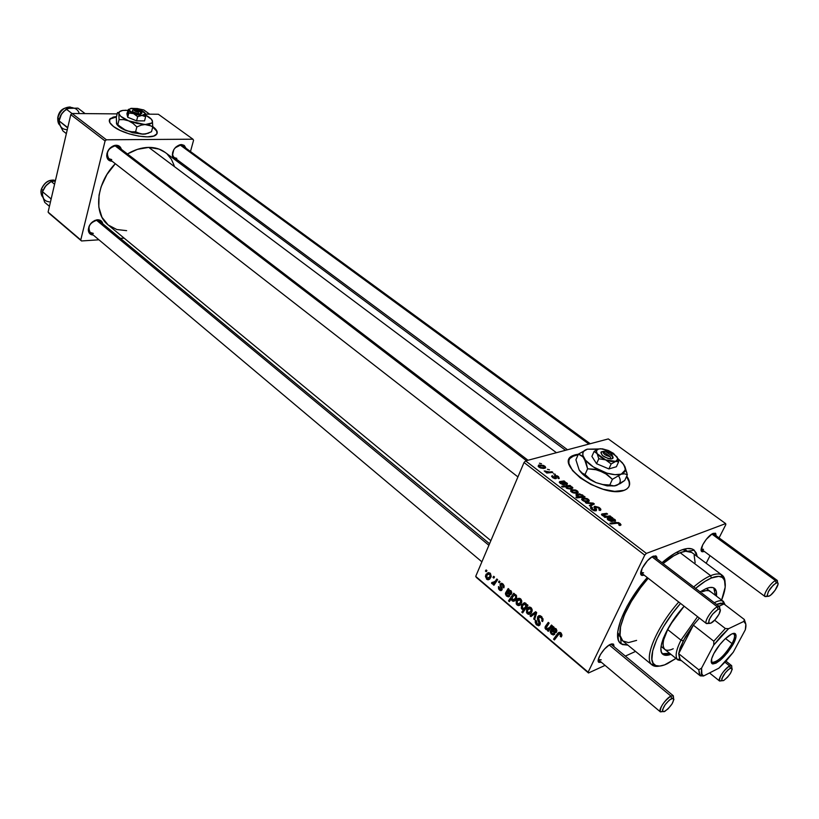 <?xml version="1.0" encoding="UTF-8"?>
<svg xmlns="http://www.w3.org/2000/svg" width="819" height="819" viewBox="0 0 819 819"><rect width="100%" height="100%" fill="white"/><g stroke="black" fill="none" stroke-linecap="round" stroke-linejoin="round"><path stroke-width="1.23" d="M116.411 116.963L110.227 118.97L109.306 120.301L110.913 118.468L116.411 116.963M152.764 126.556L156.603 130.446L156.961 133.773L153.706 136.046L147.297 136.875L138.667 136.108L129.177 133.866L120.321 130.487L113.503 126.505C109.306 123.219 108.251 120.557 110.34 118.52L116.523 116.513L113.206 117.107L109.695 119.267L109.787 122.563L113.503 126.505C123.71 134.705 151.157 139.977 156.101 134.818L156.101 134.818C158.343 132.688 157.228 129.934 152.764 126.556L152.764 126.556M628.941 486.629L628.941 486.629C630.016 483.814 629.207 480.466 626.515 476.586L629.084 481.746L629.381 484.838M571.959 456.603L578.153 454.719L575.163 455.272L575.399 454.75L578.378 454.197L575.399 454.75L569.748 458.568M626.76 476.064C631.275 482.872 630.466 487.622 624.324 490.305L614.629 491.369L603.183 489.26L591.093 484.52L580.313 477.938L572.542 470.577L568.949 463.585L568.888 460.575L569.983 458.046L572.184 456.081L575.399 454.75L573.74 455.303C551.566 462.428 601.719 498.576 623.617 490.55L626.73 489.066L628.757 486.957L629.627 484.305L629.33 481.214L626.76 476.064M99.703 221.253L96.601 220.311L97.543 219.779C100.42 219.758 102.18 221.11 102.815 223.822L101.136 220.854L97.543 219.779L94.697 220.506L90.807 223.515L89.056 226.341L88.37 230.743L90.131 233.999L93.284 235.053C90.213 234.848 88.554 233.139 88.309 229.934C88.882 224.703 91.718 221.335 96.826 219.85L97.543 219.779L96.601 220.311L99.672 221.232M118.008 146.755L115.151 145.854L116.144 145.239C118.868 145.332 120.598 146.683 121.345 149.314L119.769 146.56L116.144 145.239L113.247 145.884L109.285 148.884L106.961 153.378L106.746 156.449L108.507 159.992L112.152 161.261C108.855 161.118 107.043 159.306 106.695 155.825C107.084 150.624 109.726 147.164 114.64 145.424L116.144 145.239L115.151 145.854L117.977 146.734M184.234 148.014L180.354 145.168L181.838 144.605L184.326 145.547L185.985 148.249L183.722 145.147L180.026 144.748L176.065 146.898L173.945 149.437L172.645 152.395L172.614 156.664L174.826 159.449L177.191 159.981C174.427 159.889 172.819 158.374 172.369 155.446C172.543 150.123 175.123 146.55 180.108 144.728L181.357 144.584L180.354 145.168L182.77 145.905L590.223 443.724M610.564 644.287L613.605 644.215L614.076 646.775L613.533 644.154L611.783 643.877L609.172 645.034L604.535 649.027L600.45 654.453L598.32 659.459L598.863 662.336L601.433 662.325L598.894 662.366C595.403 660.595 604.361 646.693 610.564 644.287M653.859 556.49L719.543 606.715L719.911 609.234L719.307 606.582L717.362 606.859C712.346 608.824 704.023 621.273 706.285 623.402L708.732 623.433L706.48 623.597C703.582 622.082 712.12 608.916 717.362 606.859L652.037 556.848L717.362 606.859L719.543 606.715M644.236 575.194L641.553 575.266C637.612 573.433 647.133 558.159 653.531 556.101L656.295 556.183L656.92 558.824L656.848 557.125L655.722 555.866L652.139 556.787L647.43 560.728L642.157 568.284L640.847 574.273L642.024 575.481L644.236 575.194M713.329 533.701L777.313 580.476L777.61 582.79L777.108 580.364L775.501 580.599L776.166 582.944L777.497 582.739C780.231 583.333 773.208 594.461 769.061 596.14L767.741 596.375L767.157 595.577L768.447 591.461L773.259 585.104L776.903 582.698L777.855 583.015L778.009 584.316L775.061 590.325L770.914 594.901L769.061 596.14L767.372 596.13C767.526 591.697 770.454 587.305 776.166 582.944L775.501 580.599L777.313 580.476M704.135 551.566L701.903 551.637C698.238 550.061 707.524 535.176 713.339 533.333L715.652 533.384L716.195 535.8L715.274 533.159L712.09 533.957L706.295 539.322L702.712 544.809L701.228 550.573L702.19 551.781L704.135 551.566M684.449 549.058L687.295 551.187L682.544 549.631L687.069 551.023M681.469 550.03C687.223 547.87 691.492 547.942 694.266 550.235L697.225 556.562L696.273 552.958L693.734 549.825L691.922 548.925L687.295 548.525L681.469 550.03L674.641 553.409L661.998 562.704C669.215 556.5 675.706 552.272 681.469 550.03M565.499 450.296L165.008 152.303C160.473 148.997 155.057 147.359 148.761 147.389C141.738 147.512 134.633 149.703 127.436 153.972L137.387 149.365L148.761 147.389L556.418 452.702L148.761 147.389L159.029 149.089L165.192 152.447M126.617 230.651L116.81 229.525L108.169 224.979L101.965 217.281L98.812 207.043L99.048 195.137L101.116 186.793L106.91 174.529L115.305 163.708C96.212 182.811 93.1 213.708 108.241 225.03L490.857 540.673M706.173 563.257L710.042 555.661L706.173 563.257M719.062 537.899L725.829 524.59L719.062 537.899M646.386 553.398L725.654 523.597L608.302 438.923L525.614 460.892L646.386 553.398L725.654 523.597L725.829 524.59L725.654 523.597L608.302 438.923L525.614 460.892L646.386 553.398L644.737 555.149L524.037 462.51L475.706 576.392L588.134 672.164L644.737 555.149L646.386 553.398M558.435 476.535L559.275 478.429L557.77 478.009L558.067 476.955L556.029 475.993L556.439 478.306L555.282 478.705L553.081 477.907L551.637 476.3L552.231 475.675L553.204 476.32L553.153 477.303L554.832 478.02L555.333 477.743L554.586 475.522L557.596 475.982L554.78 475.419L554.995 477.999L553.378 477.487L553.204 476.32L552.098 475.726L552.702 477.641L555.988 478.634L555.773 476.054L557.759 476.689L557.77 478.009L558.742 478.654L558.435 476.535M564.056 480.917L564.967 481.603L564.434 481.859L567.454 483.517L567.045 484.623L564.547 484.203L561.394 482.186L560.431 482.432L560.851 483.19L564.26 484.848L562.51 484.602L559.316 482.35L559.705 481.592L564.056 480.917L559.592 481.633L560.339 483.466L564.26 484.848L561.046 483.343L560.606 482.299L561.394 482.186L567.045 484.623L566.912 482.995L564.434 481.859L564.967 481.603L564.056 480.917L563.544 482.074L564.056 480.917M571.416 489.701L575.747 490.038L577.723 491.257L578.234 492.588L576.218 493.345L573.003 492.823L570.659 491.175L571.058 489.823L571.406 491.922L577.446 493.13L577.303 490.898L577.047 491.451L577.303 490.898L571.416 489.701L570.72 491.257L571.416 489.701M620.075 523.443L621.048 524.897L619.727 525.511L618.703 524.825L619.573 523.996L618.017 523.126L610.81 523.976L609.858 523.249L618.335 522.542L620.075 523.443L615.97 522.409L609.858 523.249L610.81 523.976L616.717 523.167L619.225 523.669L619.379 524.682L618.703 524.825L619.727 525.511L620.433 525.358L620.075 523.443M583.179 496.437L585.094 496.918L576.74 497.921L575.818 497.225L578.767 496.887L576.658 495.935L575.962 494.666L579.514 493.826L583.343 495.802L583.179 496.437L582.657 494.973L576.955 493.99L576.658 495.935L578.767 496.887L575.818 497.225L576.74 497.921L585.094 496.918L583.179 496.437L582.841 497.184L583.179 496.437M585.35 502.477L593.232 503.112L594.348 503.961L590.243 506.214L589.322 505.518L592.895 503.685L586.332 503.224L585.35 502.477L586.332 503.224L592.895 503.685L589.322 505.518L590.243 506.214L594.348 503.961L593.232 503.112L592.342 505.067L593.232 503.112L585.35 502.477M594.655 506.265L598.873 507.34L600.634 508.875L600.624 510.186L598.853 509.889L599.631 509.387L599.375 508.691L596.263 506.9L595.28 507.319L596.59 509.735L596.252 510.718L594.297 510.79L591.748 509.5L590.438 507.903L591.318 506.838L592.301 507.514L591.707 508.23L592.577 509.264L595.341 509.94L593.908 507.125L594.655 506.265L595.116 510.104L592.577 509.264L592.301 507.514L591.318 506.838L591.748 509.5L596.048 510.8L596.508 509.52L595.638 506.951L598.566 507.944L599.631 509.387L598.853 509.889L599.989 510.524C601.341 510.032 601.156 509.111 599.426 507.729L599.119 508.415L599.426 507.729L594.655 506.265L594.072 507.545L594.655 506.265M539.424 463.196L541.482 463.738L539.424 463.196M582.442 498.106L587.018 498.536L588.769 499.662L589.311 501.013L587.295 501.791L584.07 501.279L581.705 499.61L582.084 498.239L582.463 500.368L588.523 501.566L588.339 499.303L588.093 499.856L588.339 499.303L582.442 498.106L581.736 499.662L582.442 498.106M611.875 517.301L612.837 518.038L612.315 518.314L615.202 519.758L615.55 520.986L613.155 521.068L608.906 518.744L608.312 519.123L608.804 519.799L612.336 521.529L611.097 521.427L607.637 519.522L607.422 518.161L611.875 517.301L607.555 518.11L608.312 520.116L612.336 521.529L609.008 519.963L608.568 518.816L609.285 518.714L615.12 521.232L614.874 519.481L612.315 518.314L612.837 518.038L611.875 517.301L611.291 518.55L611.875 517.301M607.227 516.277L610.032 515.898L610.974 516.615L604.924 517.424L603.982 516.707L604.995 516.574L602.456 515.622L601.504 514.312L606.684 513.349L607.616 514.056L602.692 514.956L604.75 516.205L607.227 516.277L603.06 515.427L602.948 514.68L607.616 514.056L606.684 513.349L601.924 513.984L602.139 515.407L604.995 516.574L603.982 516.707L604.924 517.424L610.974 516.615L610.032 515.898L609.623 516.799L610.032 515.898L607.227 516.277L606.818 517.178L607.227 516.277M569.952 485.401L570.853 486.077L569.993 486.169L572.942 487.909L570.771 489.158L567.014 488.452L565.714 486.691L562.489 487.018L561.588 486.332L569.952 485.401L561.588 486.332L562.489 487.018L565.714 486.691L566.287 488.011L571.918 488.953L572.297 487.09L569.993 486.169L570.853 486.077L569.952 485.401L569.492 486.414L569.952 485.401M538.994 464.967L543.529 465.438L545.219 466.523L545.679 467.792L543.632 468.488L540.448 467.966L538.185 466.369L538.636 465.09L538.892 467.086L544.86 468.294L544.809 466.175L538.994 464.967L538.308 466.554L538.994 464.967M547.44 469.297L549.498 469.84L547.44 469.297M549.529 471.959L551.986 471.734L552.876 472.399L546.795 473.034L545.915 472.358L547.174 472.235L544.215 470.966L549.529 471.959L544.215 470.966L547.174 472.235L545.915 472.358L546.795 473.034L552.876 472.399L551.986 471.734L551.637 472.532L551.986 471.734L549.529 471.959L549.17 472.788L549.529 471.959M553.327 473.781L555.395 474.324L553.327 473.781M502.866 583.906L504.074 585.698L503.9 587.745L502.968 587.274L502.784 584.981L501.238 584.387L500.911 585.524L502.139 589.424L501.423 590.509L500.204 590.56L498.566 588.963L498.474 586.588L499.344 587.172L499.672 589.148L500.911 589.506L501.269 588.472L500.051 584.285L501.32 583.23L502.866 583.906L500.112 584.111L501.074 589.322L499.887 589.352L498.474 586.588L499.498 590.12L501.893 590.028L500.962 584.735L502.477 584.674L502.968 587.274L503.849 587.858L502.866 583.906M508.189 588.554L509.06 589.281L508.794 590.151L511.148 590.929L511.762 592.567L511.291 594.154L510.165 594.748L506.766 593.089L506.889 595.27L508.108 595.843L508.968 595.321L509.746 596.14L508.323 596.897L506.326 595.884L505.384 593.795L508.189 588.554L505.558 592.956L506.654 596.181L509.746 596.14L508.968 595.321L507.074 595.444L506.889 592.936L508.394 593.908L511.517 593.744L510.851 590.632L508.794 590.151L509.06 589.281L508.189 588.554M516.236 600.634L518.98 598.269L520.833 599.078L521.785 600.941L520.741 604.412L518.386 605.62L516.246 604.033L516.236 600.634L517.004 604.965C518.847 606.019 520.26 605.579 521.232 603.664L520.618 598.884C518.837 597.89 517.465 598.29 516.513 600.081L516.236 600.634L518.11 599.928L516.236 600.634M560.841 632.79L561.957 634.93L561.199 636.977L560.257 636.343L560.636 634.182L559.418 633.507L554.422 639.915L553.542 639.168L558.978 632.319L560.841 632.79L557.606 633.537L553.542 639.168L554.422 639.915L558.363 634.49L560.298 633.793L560.257 636.343L561.199 636.977L561.66 636.23L560.841 632.79M526.515 605.62L527.231 604.617L527.989 605.251L522.645 612.909L521.795 612.182L523.669 609.531L522.348 609.408L521.263 608.241L521.611 604.842L524.334 602.682L525.9 603.357L526.535 604.954L525.665 603.132L521.457 605.169L521.918 609.131L523.669 609.531L521.795 612.182L522.645 612.909L527.989 605.251L527.231 604.617L526.515 605.62L527.835 605.118L526.515 605.62M530.016 615.837L535.636 611.701L536.691 612.581L534.592 619.727L533.732 618.99L535.595 613.042L530.927 616.615L530.016 615.837L530.927 616.615L535.595 613.042L533.732 618.99L534.592 619.727L536.691 612.581L535.636 611.701L530.016 615.837L533.968 614.291L530.016 615.837M537.653 616.84L538.769 615.704L540.376 615.755L543.048 618.908L542.639 621.611L541.728 620.986L542.086 619.338L541.328 617.833L539.926 616.861L538.626 617.331L538.441 618.57L540.315 623.3L539.813 625.071L538.626 625.798L536.22 624.559L535.165 622.174L535.534 620.198L536.425 620.833L536.885 623.709L538.298 624.539L539.178 623.945L537.407 618.99L537.653 616.84L539.178 623.945L537.182 623.986L536.425 620.833L535.534 620.198L536.68 624.999L540.069 624.621L538.595 617.393L540.909 617.424L542.096 619.492L541.728 620.986L542.639 621.611L541.431 616.431L537.653 616.84L540.386 615.765L537.653 616.84M485.411 571.038L486.128 569.952L486.947 570.638L486.24 571.744L485.411 571.038L486.24 571.744L486.947 570.638L486.128 569.952L485.411 571.038L486.844 570.546L485.411 571.038M526.566 609.377L528.347 607.299L529.647 607.033L531.429 608.056L532.186 609.725L531.121 613.196L528.746 614.404L526.576 612.786L526.566 609.377L527.344 613.738C529.258 614.813 530.702 614.352 531.674 612.356L531.009 607.637C529.166 606.633 527.764 607.063 526.801 608.916L528.552 608.609L526.566 609.377M553.163 626.484L554.064 627.241L553.787 628.122L556.265 628.982L556.91 630.661L556.398 632.278L555.21 632.862L551.637 631.08L551.76 633.312L553.04 633.926L553.951 633.415L554.77 634.264L553.255 635.001L551.167 633.916L550.184 631.756L553.163 626.484L550.368 630.917L551.504 634.234L554.77 634.264L553.951 633.415L551.955 633.486L551.289 631.592L551.771 630.927L553.357 631.951L556.644 631.859L555.947 628.675L553.787 628.122L554.064 627.241L553.163 626.484M549.569 627.62L551.433 625.03L552.323 625.767L548.31 631.357L547.43 630.61L548.095 629.678L546.027 629.545L544.993 628.06L545.331 626.433L548.28 622.368L549.16 623.105L545.986 628.122L547.583 629.176L549.569 627.63L546.386 628.777L546.078 627.426L549.16 623.105L548.28 622.368L545.188 626.699L545.741 629.34L548.095 629.678L547.43 630.61L548.31 631.357L552.323 625.767L551.433 625.03L549.569 627.62L551.576 626.811L549.569 627.62M513.738 593.232L514.588 593.949L514.045 594.717L515.448 594.635L516.543 595.802L516.134 599.201L514.68 600.911L513.185 601.32L511.824 600.47L511.373 598.73L509.346 601.596L508.497 600.88L513.738 593.232L508.497 600.88L509.346 601.596L511.373 598.73L512.213 600.9L516.052 599.365L515.919 594.911L514.045 594.717L514.588 593.949L513.738 593.232M485.821 574.887L488.185 572.553L490.438 573.484L491.185 576.259L489.701 579.053L488.308 579.76L486.885 579.391L485.442 576.474L485.821 574.887L486.568 579.146L487.848 579.76L489.342 579.33L490.888 577.272L490.038 573.095L486.22 574.099L485.821 574.887L487.459 574.314L485.821 574.887M492.946 577.405L493.673 576.31L494.492 576.996L493.775 578.112L492.946 577.405L493.775 578.112L494.492 576.996L493.673 576.31L492.946 577.405L494.379 576.904L492.946 577.405M495.311 581.183L496.836 578.972L497.665 579.678L493.939 585.237L493.11 584.541L493.888 583.394L492.465 583.916L491.482 583.005L492.239 582.278L493.816 582.811L495.311 581.183L491.482 583.005L491.943 583.701L493.888 583.394L493.11 584.541L493.939 585.237L497.665 579.678L496.836 578.972L495.311 581.183L497.082 580.558L495.311 581.183M498.484 582.084L499.221 580.988L500.04 581.685L499.324 582.79L498.484 582.084L499.324 582.79L500.04 581.685L499.221 580.988L498.484 582.084L499.918 581.572L498.484 582.084M476.177 577.282L588.492 672.983L605.077 665.386L588.492 672.983L588.134 672.164L644.737 555.149L524.037 462.51L525.614 460.892L524.037 462.51L475.706 576.392L588.492 672.983L476.177 577.282M625.347 656.101L635.554 651.422L625.347 656.101M620.198 636.68L617.669 632.544L620.321 636.772L617.567 634.53L620.198 636.68M185.995 167.915L186.363 166.574L185.995 167.915M190.479 151.535L193.56 140.295L190.479 151.535M158.354 114.25L145.547 114.138L158.354 114.25L192.936 139.199L158.354 114.25M117.168 113.892L72.072 113.493L106.398 139.783L192.936 139.199L193.56 140.295L192.936 139.199L106.398 139.783L105.078 140.96L70.772 114.629L48.096 212.111L80.764 239.936L105.078 140.96L106.398 139.783L72.072 113.493L117.168 113.892M48.864 213.135L81.511 240.96L98.935 239.803L81.511 240.96L80.764 239.936L105.078 140.96L70.772 114.629L72.072 113.493L70.772 114.629L48.096 212.111L81.511 240.96L48.864 213.135M120.403 238.38L124.119 238.134L120.403 238.38M174.181 165.571L171.417 159.357L167.322 154.248M93.335 233.384L90.192 232.453C87.469 226.935 89.599 222.891 96.601 220.311L95.987 220.372C91.605 221.652 89.179 224.529 88.687 229.013C88.923 231.92 90.479 233.384 93.335 233.384M176.791 158.364L174.314 157.617C172.277 155.774 172.103 153.133 173.782 149.703L172.655 154.474C173.044 156.992 174.416 158.282 176.791 158.364M175.153 147.819L180.354 145.168L175.153 147.819M111.732 159.582L108.845 158.681C105.712 152.754 107.811 148.474 115.151 145.854L113.872 146.007C109.664 147.502 107.391 150.471 107.064 154.914C107.361 157.903 108.917 159.459 111.732 159.582M647.266 577.538L632.729 596.826L626.934 606.572L620.669 620.28L617.751 631.777L618.386 640.079L619.369 642.024L622.409 644.553L627.917 645.147L621.181 643.867C610.779 638.103 623.628 604.227 647.266 577.538M643.58 572.819L640.796 572.307L643.58 572.819M601.238 659.838L598.3 659.551L601.238 659.838M703.501 549.314L701.228 549.017L703.501 549.314M543.017 620.464L541.728 620.986L543.017 620.464M543.069 620.229L541.861 620.71L543.069 620.229M543.079 619.103L542.096 619.492L543.079 619.103M542.014 616.983L540.909 617.424L542.014 616.983M537.981 624.477L536.68 624.999L537.981 624.477M540.315 623.484L539.178 623.945L540.315 623.484M540.182 622.491L539.219 622.88L540.182 622.491M539.199 620.29L538.155 620.7L539.199 620.29M539.301 615.581L539.148 616.123L539.301 615.581M534.95 618.519L533.732 618.99L534.95 618.519M536.087 614.619L534.909 615.079L536.087 614.619M536.68 612.612L535.595 613.042L536.68 612.612M533.968 614.291L535.073 613.482L533.988 614.311M535.769 612.97L536.506 612.428L535.769 612.97M530.364 608.261L529.842 608.118L530.732 607.432M530.988 611.302L527.743 612.97L527.59 609.766L531.48 608.118L530.64 608.445L530.988 611.302L532.207 610.831L530.988 611.302L531.121 609.08L529.617 608.118L527.979 609.182L527.098 611.517L527.6 612.827L528.777 613.329L530.988 611.302M523.648 611.465L521.795 612.182L523.648 611.465M525.491 608.824L523.669 609.531L525.491 608.824M523.259 604.483L521.457 605.169L523.259 604.483M521.713 604.657L525.573 603.337M525.563 606.818L524.825 607.893L526.627 607.196L522.553 608.568L522.502 605.487L526.156 603.695L525.368 603.992L525.675 606.582L527.549 605.865L525.563 606.818L527.375 606.121L525.563 606.818L525.798 604.576L524.375 603.746L522.553 605.395L522.061 607.759L523.679 608.752L525.563 606.818M561.865 635.677L560.257 636.343L561.865 635.677M561.957 635.114L560.708 635.636L561.957 635.114M561.373 633.343L560.298 633.793L561.373 633.343M555.589 638.308L553.542 639.168L555.589 638.308M560.237 633.711L560.872 632.821L560.237 633.711M560.298 632.432L557.606 633.537L560.298 632.432M554.402 631.51L556.91 630.65L553.49 630.937L552.293 630.241L556.183 628.89L555.302 629.248L555.773 631.121L555.087 629.094L556.009 628.726L553.542 628.992L550.368 630.917L552.415 630.077L554.422 631.521M552.815 630.497L551.771 630.927L552.815 630.497M558.701 632.637L557.841 633.241M552.477 633.824L551.504 634.234L552.477 633.824M554.985 628.234L551.054 629.842L554.801 628.48M553.91 627.804L552.129 628.531L553.91 627.804M553.818 627.037L552.866 627.426L553.818 627.037M549.426 629.801L547.43 630.61L549.426 629.801M550.102 628.869L548.095 629.678L550.102 628.869M550.266 628.091L549.682 627.743M547.092 625.931L545.188 626.699L547.092 625.931M547.86 624.887L545.833 625.706L547.86 624.887M520.055 599.528L520.413 598.72M520.597 602.518L517.393 604.197L517.27 600.941L521.089 599.365L520.26 599.682L520.597 602.518L521.805 602.067L520.597 602.518L520.73 600.317L519.246 599.365L517.628 600.429L516.758 602.764L517.26 604.064L518.417 604.555L520.597 602.518M519.707 598.372L519.011 599.15M515.97 599.498L512.213 600.9L515.97 599.498M511.988 598.505L511.373 598.73L511.988 598.505L512.52 600.061L512.244 597.563L513.963 595.454L516.165 595.157L515.294 595.485L515.775 596.447L516.646 596.119L515.775 596.447L515.509 598.054L516.707 597.604L512.52 600.061L513.861 600.112L516.656 597.839L515.386 598.31L515.745 596.263L514.598 595.259L512.96 596.324L511.988 598.464M510.329 600.204L508.497 600.88L510.329 600.204M515.755 594.799L514.455 595.28M509.49 593.499L508.394 593.908L509.49 593.499M507.964 592.546L506.889 592.936L507.964 592.546M507.678 595.802L506.654 596.181M507.432 592.27L505.558 592.956L507.432 592.27M510.186 590.438L509.09 590.837L510.186 590.438M508.466 591.072L506.203 591.891L508.466 591.072M508.845 589.987L507.227 590.581L508.845 589.987M508.886 589.137L507.913 589.485L508.886 589.137M509.838 590.949L508.568 591.011L507.381 592.26L511.117 590.898L510.237 591.216L510.687 593.038L511.762 592.639L510.616 593.181L507.381 592.26L510.36 593.468L510.78 592.076L509.817 590.96M504.156 586.854L502.968 587.274L504.156 586.854M503.337 584.367L502.477 584.674L503.337 584.367M502.19 589.148L499.498 590.12L502.19 589.148M502.201 588.82L501.136 589.209L502.201 588.82M502.139 588.318L501.279 588.626L502.139 588.318M501.668 587.182L500.849 587.479L501.668 587.182M500.88 585.319L500.02 585.626L500.88 585.319M502.108 583.404L500.112 584.111L502.108 583.404M487.796 578.716L486.568 579.146M489.721 573.75L490.018 573.075M490.028 576.678L486.947 578.388L486.926 574.999L490.52 573.597L489.69 573.884L490.028 576.678L491.185 576.279L490.028 576.678L490.151 574.498L488.718 573.587L486.865 575.102L486.373 577.375L487.929 578.716L490.028 576.678M494.819 583.927L493.11 584.541L494.819 583.927M495.577 582.8L493.888 583.394L495.577 582.8M495.915 582.299L491.943 583.701L495.915 582.299M492.414 582.667L491.482 583.005L492.414 582.667M538.646 465.09L538.134 466.287L538.605 465.1M599.262 510.165L599.59 509.469M594.707 508.558L595.28 507.319L594.707 508.558M595.894 510.841L596.508 509.52L595.894 510.841M590.55 508.22L591.154 506.889L590.55 508.22M590.622 508.353L591.318 506.838L590.622 508.353M592.291 509.889L592.577 509.264L592.291 509.889M594.737 510.872L595.085 510.114L594.737 510.872M590.898 505.855L591.615 504.289L590.898 505.855M592.239 505.118L592.895 503.685L592.239 505.118M587.54 500.9L582.913 500.685L583.343 498.791L587.714 499.488L587.131 501.801L588.247 500.204L586.517 498.894L582.637 499.283L584.336 500.818L587.54 500.9M578.388 497.727L578.767 496.887L578.388 497.727M576.248 495.567L576.955 493.99L576.248 495.567M582.411 495.515L582.657 494.973L582.411 495.515M583.957 497.051L584.295 496.314M581.736 496.539L580.2 497.502L580.579 496.683L577.395 496.386L577.866 494.676L582.104 495.219L581.531 497.348L582.575 495.864L581.183 494.748L577.16 495.116L578.746 496.498L581.736 496.539M615.54 523.321L615.97 522.409L615.54 523.321M614.025 521.304L614.874 519.481L614.025 521.304M611.189 521.437L611.486 520.782L611.189 521.437M607.196 518.888L607.555 518.11L607.196 518.888M607.8 519.686L608.619 517.915L607.8 519.686M609.674 518.929L610.206 517.782L609.674 518.929M610.882 518.56L611.332 517.598L610.882 518.56M610.063 518.632L613.963 519.471L613.83 521.263L614.178 520.526L611.404 519.461L611.179 519.952L610.063 518.632L612.807 520.321L614.485 520.26L612.94 518.898L610.063 518.632M604.688 517.25L604.995 516.574L604.688 517.25M601.586 514.834L601.996 513.963L601.586 514.834M602.221 515.458L602.979 513.789L602.221 515.458M606.275 514.219L606.684 513.349L606.275 514.219M602.753 515.11L602.508 515.642M576.474 492.465L571.857 492.239L572.307 490.376L576.668 491.083L576.074 493.355L577.19 491.789L575.47 490.489L571.59 490.857L573.28 492.373L576.474 492.465M571.416 489.076L572.297 487.09L571.416 489.076M570.863 488.319L566.646 488.257L566.902 486.65L569.727 486.455L571.775 487.684L570.669 489.158L571.775 487.612L570.577 486.65L566.472 486.998L567.976 488.298L570.863 488.319M571.13 489.117L571.662 487.919M566.154 484.694L566.912 482.995L566.154 484.694M563.196 484.766L563.462 484.152L563.196 484.766M559.346 482.422L559.705 481.592L559.346 482.422M560.001 483.2L560.78 481.439L560.001 483.2M561.875 482.452L562.366 481.337L561.875 482.452M563.103 482.063L563.492 481.183L563.103 482.063M562.172 482.125L566.001 482.964L565.847 484.643L566.154 483.947L563.462 482.913L563.247 483.405L562.172 482.125L565.305 483.916L566.482 483.701L564.711 482.309L562.172 482.125M555.139 477.303L555.579 476.289L555.139 477.303M555.231 478.695L555.947 477.067L555.231 478.695M551.781 476.709L552.231 475.675L551.781 476.709M554.719 478.613L554.995 477.999L554.719 478.613M554.944 478.665L555.313 477.815L554.944 478.665M554.524 476.238L554.903 475.378L554.524 476.238M543.918 467.659L539.363 467.414L539.854 465.632L544.174 466.339L543.56 468.499L544.645 466.922L543.007 465.776L539.127 466.072L540.745 467.536L543.918 467.659M546.836 473.024L547.174 472.235L546.836 473.024M545.044 471.724L545.352 471.007L545.044 471.724M609.049 485.35L610.493 485.401M157.105 133.446L157.105 133.446C157.35 131.562 155.897 129.422 152.723 127.047L156.49 130.886L157.125 132.658M715.192 594.389L713.779 587.899L715.059 590.632M705.845 588.707C709.704 587.08 712.571 586.947 714.455 588.308C716.256 589.69 716.912 592.291 716.43 596.119L716.379 591.635L715.192 589.004L712.991 587.592L709.838 587.489L705.845 588.707L700.143 591.881L705.845 588.707M710.657 575.675C705.671 577.784 700.01 581.551 693.703 586.957C700.01 581.551 705.671 577.784 710.657 575.675L680.139 552.702C675.081 554.678 669.399 558.292 663.103 563.554L673.699 555.896L680.139 552.702L710.657 575.675C715.796 573.556 719.625 573.402 722.143 575.204L725.071 582.104C724.917 578.409 723.679 575.941 721.344 574.713C718.816 573.454 715.263 573.771 710.657 575.675L711.322 578.03L710.657 575.675M678.726 602.016C657.135 626.474 643.888 657.462 651.402 664.332C653.152 666.226 655.814 666.809 659.377 666.082L652.078 664.977C643.232 659.285 656.377 627.323 678.726 602.016M667.383 663.687C660.974 666.738 656.439 666.871 653.757 664.096C646.488 657.401 659.5 627.17 680.528 603.408L672.86 612.868L663.636 626.443L656.715 639.496L652.702 650.829L651.904 659.438L653.173 663.318L655.794 665.54L659.653 666.062L664.588 664.895L675.982 658.425L667.383 663.687M695.587 588.39C701.433 583.456 706.674 580.006 711.322 578.03L705.128 581.306L695.587 588.39M636.598 640.397L628.49 642.598L622.788 640.939L620.044 635.442L620.577 626.504L624.436 614.834L631.316 601.474L640.612 587.653L648.218 578.275C626.105 603.112 613.636 634.971 622.89 641.031L652.078 664.977M678.572 553.347L676.934 552.119L678.572 553.347M710.728 591.902L708.773 590.673L705.988 590.591L702.467 591.676C705.886 590.223 708.435 590.1 710.104 591.308L710.083 591.298M673.228 648.761C669.42 650.532 666.605 650.736 664.782 649.375C660.831 644.655 663.943 634.459 674.129 618.806L667.68 629.565L680.968 640.151L683.23 640.786L693.355 625.173L699.385 618.079L693.355 625.173L685.329 636.967L680.128 647.839L678.685 653.664L693.355 625.173L713.82 641.216L713.718 645.096L701.566 668.15L698.771 669.809L678.685 653.664L683.23 640.786L680.968 640.151L697.583 616.687L680.968 640.151L667.68 629.565L663.636 639.895L663.011 643.98L663.329 647.123L664.793 649.385M722.143 575.204L691.922 552.59C689.27 550.696 685.339 550.726 680.139 552.702L685.646 551.269L691.748 552.467M721.621 600.071L725.194 587.131L724.498 580.18L722.307 577.426L718.795 576.351L711.322 578.03C715.786 576.177 719.236 575.849 721.693 577.067C726.514 580.057 726.494 587.725 721.621 600.071M670.904 654.32L665.171 655.272L662.735 654.186L661.291 651.822L660.913 648.259L661.629 643.632L663.41 638.093L669.932 625.235L684.141 606.224C666.953 624.907 656.091 650.03 662.919 654.34C664.69 655.691 667.352 655.681 670.904 654.32M695.136 562.684L694.154 555.415M663.881 654.227L669.614 653.286L662.284 653.716M42.445 194.953L44.717 202.354L49.437 206.347L44.717 202.354L42.619 196.212L42.414 191.636L50.696 198.587L51.331 198.208L50.696 198.587L42.414 191.636L45.864 185.759L42.946 190.919M41.615 188.872L41.523 189.158C43.909 183.292 47.871 180.252 53.43 180.037M41.523 189.158L42.957 190.356L41.523 189.158C40.592 192.475 41.042 195.178 42.875 197.266C41.042 195.178 40.592 192.475 41.523 189.158L41.452 188.923C44.707 181.951 49.375 179.136 55.457 180.467C49.283 179.31 44.636 182.197 41.523 189.158M42.445 193.56L42.619 196.212L42.414 191.636L44.779 187.152L48.382 183.374L51.218 181.47L54.576 184.255L51.218 181.47L55.334 181.009L52.836 181.316M50.696 198.587L51.044 199.437L50.696 198.587M46.908 184.654L44.922 186.947M49.273 201.832C45.731 201.515 43.509 199.641 42.619 196.212L42.967 197.379M45.864 185.759L51.218 181.47L55.334 181.009M59.439 123.771L62.909 130.917L66.359 133.62L62.909 130.917L59.828 124.99L58.702 120.567L67.271 127.242L67.967 126.699L67.271 127.242L67.68 127.928L58.702 120.567L60.565 115.633L63.687 111.343L68.366 108.313L77.907 108.139L85.104 113.606L77.907 108.139L68.642 108.374M59.889 125.153L57.75 117.629L59.889 125.153C58.364 124.109 57.647 121.632 57.729 117.741M59.193 118.919L57.832 117.864L59.193 118.919M72.031 113.534L66.237 109.101L72.031 113.534M62.398 112.817L60.698 115.407M59.173 120.772L61.476 114.066L58.702 120.567L60.391 126.106M57.883 117.537L57.75 117.629C59.203 109.756 64.251 106.48 72.901 107.791C65.663 105.907 60.647 109.265 57.832 117.864C59.715 110.862 63.851 107.238 70.26 106.992M61.476 114.066L66.237 109.101L71.099 107.862C74.877 107.698 77.498 109.275 78.941 112.592M59.828 124.99C61.251 128.133 63.728 129.678 67.281 129.637M149.621 114.179L143.837 109.981L149.621 114.179M138.851 108.886L134.971 108.589L143.837 109.981L137.725 108.661L131.347 108.354L137.582 108.569M141.81 110.708L137.725 108.661L135.626 108.702M670.904 696.068C663.892 701.412 660.319 706.613 660.186 711.68L662.735 711.609L660.349 711.865C657.8 710.411 665.786 698.433 670.904 696.068L609.244 644.993L670.904 696.068L673.32 695.781L673.556 698.218L673.116 695.659L670.904 696.068L671.56 698.484L670.904 696.068M664.833 711.383L662.622 711.496C662.745 707.268 665.724 702.937 671.56 698.484L673.095 698.054L673.935 699.354L672.102 703.828L667.987 708.947L663.984 711.742L662.499 711.24L662.571 709.674L665.151 704.719L669.512 699.897L673.402 698.126C674.098 701.852 671.232 706.275 664.833 711.383M488.902 545.3L96.601 220.311L488.902 545.3M718.058 609.336L717.362 606.859L718.058 609.336L712.581 614.178L709.172 619.707L708.609 622.655L709.346 623.454L710.851 623.157L708.814 623.126C708.875 618.468 711.957 613.861 718.058 609.336L719.676 609.09C722.645 609.817 715.427 621.283 710.851 623.157L715.171 619.625L719.062 614.148L720.259 609.879L719.553 609.06L718.058 609.336M526.412 460.677L115.151 145.854L526.412 460.677M729.647 665.919L730.282 668.191L731.817 667.894C732.34 671.467 729.606 675.685 723.627 680.569L727.548 677.211L730.394 673.464L732.268 669.154L731.623 667.843L728.419 669.492L725.306 672.768L721.785 678.787L721.846 680.753L723.627 680.569L721.774 680.661C721.969 676.637 724.805 672.481 730.282 668.191L729.647 665.919L731.674 665.673L731.858 667.915L731.49 665.56L729.647 665.919L724.969 662.233L729.647 665.919C723.064 671.058 719.666 676.044 719.44 680.886L721.672 680.763L719.594 681.029C717.198 679.77 724.969 668.058 729.647 665.919M766.994 596.437L765.12 596.59C762.428 595.28 770.74 582.452 775.501 580.599L711.895 534.07L775.501 580.599C770.935 582.381 762.827 594.563 764.956 596.427L766.994 596.437M180.354 145.168L588.892 444.082L180.354 145.168M711.209 661.22L712.192 662.376C717.987 661.824 724.6 655.569 732.022 643.591L733.353 643.969C725.501 656.623 718.519 663.247 712.387 663.84C710.442 662.755 710.923 659.346 713.83 653.603L719.809 644.645L724.682 639.27L731.439 634.162L733.179 633.527L735.503 634.008L736.025 636.732L733.353 643.969L727.467 652.743L720.321 660.196L716.021 663.165L712.847 663.963L711.844 663.482L711.639 658.804L713.83 653.603C719.543 642.352 733.353 630.057 735.585 634.111C736.639 635.81 735.892 639.086 733.353 643.969L732.022 643.591C726.842 653.664 714.618 664.946 711.813 662.161L711.209 661.22M725.491 638.503L732.022 643.591L725.491 638.503M716.441 604.34L723.167 603.46L723.976 603.982L720.966 603.081L716.441 604.34M725.153 604.883L722.819 601.085C720.874 600.204 718.038 600.747 714.311 602.702C718.498 600.522 721.539 600.102 723.443 601.453L725.153 604.883M681.49 660.698L677.825 659.909C674.815 657.053 675.87 650.47 680.968 640.151C676.187 649.764 674.969 656.183 677.303 659.397L681.49 660.698M700.112 675.716L703.552 675.992L701.955 674.866L701.566 668.15L698.771 669.809L699.518 675.091L700.337 675.87L703.552 675.992L718.918 668.15L733.261 652.241L745.331 629.739C746.467 625.194 745.986 622.42 743.877 621.396L744.317 619.481L745.679 623.587L744.317 619.481L723.976 603.982L718.949 606.255L723.976 603.982L744.317 619.481L743.877 621.396L728.603 628.685L725.347 628.511L714.618 620.208L725.347 628.511L713.82 641.216L725.347 628.511L728.603 628.685L721.027 636.168L713.718 645.096L701.566 668.15L701.32 673.474L703.552 675.992L718.918 668.15L726.248 660.841L733.261 652.241L745.331 629.739L745.833 624.242L743.877 621.396L728.603 628.685L713.718 645.096L713.82 641.216L693.355 625.173L678.685 653.664L680.2 659.653L700.112 675.716L698.771 669.809L678.685 653.664L679.688 659.162L680.415 659.817M732.79 633.619L733.824 633.967C735.237 635.329 734.633 638.544 732.022 643.591C734.428 638.974 735.124 635.872 734.131 634.275L732.79 633.619M612.592 455.937L612.827 458.466L610.974 458.998L610.155 456.613L603.255 451.576L603.234 452.917L604.831 454.606L610.155 456.613C605.415 455.599 603.122 453.921 603.255 451.576L601.381 451.986C600.88 455.282 604.033 457.586 610.82 458.886L610.155 456.613L603.255 451.576L601.228 451.873L605.118 451.064L612.008 456.091L612.008 454.729L610.411 453.05L605.661 451.105C609.438 451.996 611.629 453.48 612.223 455.569L612.827 458.466L610.974 458.998L608.077 458.497L602.538 455.61L600.911 452.764L601.228 451.873L605.118 451.064L612.008 456.091L612.673 458.353L613.144 457.483L612.223 455.466M616.891 456.705L617.731 459.254L615.581 461.414L618.652 461.793L617.291 457.381L618.652 461.793L616.39 466.738L618.652 461.793L605.64 459.879L611.158 463.953L608.896 468.929L596.56 463.708L591.891 456.398L594.113 451.443L591.891 456.398L596.56 463.708L598.802 458.732L596.56 463.708L608.896 468.929L611.158 463.953L616.963 460.728L617.639 458.282L613.492 453.357L608.384 450.511L616.891 456.705M587.418 449.16L597.512 449.334L594.113 451.443L597.102 453.624L596.396 450.685L598.535 448.966L602.405 448.832L608.384 450.511L600.511 448.72L597.512 449.334L594.113 451.443L597.102 453.624L598.802 458.732L605.64 459.879L611.158 463.953L615.581 461.414L611.179 461.506L605.64 459.879L597.102 453.624L598.802 458.732L605.64 459.879L600.481 456.992L597.102 453.624C595.7 451.269 596.181 449.713 598.535 448.966L587.284 449.191L584.459 450.522L582.954 452.62L582.882 455.344L585.472 460.186L593.304 466.922L606.971 473.167L614.967 474.672L621.252 474.15L624.877 471.713L625.296 467.762L622.512 462.909L617.782 458.497L623.781 464.578L625.511 469.768L621.252 474.15L624.713 473.812L627.344 474.805L624.58 465.939M616.39 466.738L608.896 468.929L616.39 466.738M607.114 485.872L609.786 485.022L612.407 479.31L621.252 474.15C616.134 475.45 609.479 474.447 601.31 471.14C593.222 467.557 587.54 463.349 584.264 458.507C581.541 453.777 582.544 450.665 587.284 449.191L578.409 454.115L581.531 455.548L584.264 458.507L587.602 468.796L597.952 469.973L607.319 474.651L612.407 479.31L609.786 485.022L614.137 485.984L620.188 483.609L624.733 480.456L627.344 474.805L624.733 480.456L615.98 485.595L612.499 485.974L609.786 485.022L602.845 484.551L596.089 482.647L590.11 479.146L585.042 474.508L581.879 472.983L579.156 469.963L575.911 459.776L578.409 454.115L575.911 459.776L579.156 469.963C582.391 474.846 588.042 479.074 596.089 482.647L607.114 485.872L615.141 485.821M587.458 449.15L578.409 454.115L582.954 456.797L586.271 463.093L587.602 468.796L585.042 474.508L587.602 468.796L594.522 469.236L604.422 472.706L612.407 479.31L621.252 474.15L624.713 473.812L627.344 474.805L624.958 466.717M609.684 485.022L602.845 484.551L596.089 482.647L590.11 479.146L585.042 474.508L581.879 472.983L579.156 469.963L585.8 476.801L596.089 482.647L607.176 485.872L615.151 485.81M615.98 485.595C620.618 483.906 621.478 480.681 618.57 475.9M133.415 109.9C131.357 111.169 133.159 112.479 138.8 113.831L138.36 112.162L134.429 109.296L133.753 109.838L135.186 111.169L138.36 112.162C134.48 111.179 133.169 110.227 134.429 109.296L138.36 112.162L138.8 113.831L133.651 112.172L132.453 111.179L132.606 110.155M140.602 110.166L143.939 111.947L145.465 113.708L144.748 114.988L141.963 115.438L145.618 116.697L145.465 113.708L141.963 115.438L140.008 115.305L135.647 114.353L130.17 111.804L128.675 110.033L130.784 108.405L132.238 108.333L128.778 109.306L127.723 117.25L128.788 113.022L133.538 113.595L137.664 116.636L136.589 120.854L137.664 116.636L141.963 115.438L133.538 113.595L128.368 109.47L126.894 113.718L128.368 109.47L128.788 113.022L133.538 113.595L137.664 116.636L141.963 115.438L145.618 116.697L144.543 120.895L145.618 116.697L145.27 113.268L138.513 109.429L131.183 108.405L141.728 110.729M127.723 117.25L126.894 113.718L127.723 117.25L136.589 120.854L127.723 117.25M144.543 120.895L136.589 120.854L144.543 120.895M145.7 133.896L140.96 134.029L135.616 131.777L130.876 131.777L126.106 130.59L142.967 134.203L145.403 134.06L151.505 131.736L147.225 133.507L142.967 134.203L137.275 132.75L135.616 131.777L136.855 126.925L132.965 123.372L128.563 120.823L123.792 119.635L119.052 119.656L117.844 124.508L119.052 119.656L118.878 113.646L119.052 119.656L123.792 119.635L128.563 120.823C122.84 118.397 119.605 116.001 118.878 113.646L118.305 112.51L117.496 112.582L118.305 112.51L118.878 113.646C118.581 111.927 120.004 110.841 123.137 110.381L127.733 110.36L122.84 110.422L119.646 111.589L118.878 113.646L120.69 116.267L128.563 120.823L137.244 123.485L145.475 124.478L151.781 123.014L152.488 121.703L151.413 119.226L145.628 115.172C149.437 117.117 151.689 118.99 152.365 120.792L152.406 120.936C152.836 123.208 150.522 124.386 145.475 124.478L149.375 125.174L152.754 126.935L152.406 120.936L152.754 126.935L151.505 131.736L152.754 126.935L151.136 125.952L128.563 120.823L132.965 123.372L136.855 126.925L135.616 131.777L130.876 131.777L126.106 130.59L116.718 124.13L116.308 117.383L117.496 112.582L116.308 117.383L116.595 123.792M126.075 110.217L123.966 110.37L126.075 110.217M136.855 126.925L141.185 125.153L145.475 124.478L141.185 125.153L136.855 126.925M148.505 133.21L142.967 134.203L132.545 132.719L122.379 128.839L116.902 124.416C118.274 126.535 121.345 128.593 126.106 130.59L121.724 128.051L116.462 123.372L116.779 124.212M145.403 134.06L149.078 132.842M116.441 122.594L116.462 123.372M138.882 113.902L140.848 113.913L138.882 113.902M135.196 109.859L136.394 109.316L140.325 112.183L140.817 111.23L139.547 110.309L136.394 109.316L140.96 111.486L140.325 112.183L140.766 113.851L141.8 113.391L140.766 113.851L140.325 112.183L136.394 109.316L135.196 109.859M611.291 644.471L613.605 644.215M653.91 556.531L656.295 556.183M713.369 533.732L715.652 533.384M610.902 644.144L673.32 695.781M687.735 551.207L694.266 550.235M97.901 219.768L489.557 543.765M620.577 637.632L621.181 643.867M701.596 549.385L701.903 551.637M641.277 572.88L641.553 575.266M598.689 660.022L598.894 662.366M179.279 145.301L180.108 144.728M172.655 154.474L172.369 155.446M113.872 146.007L114.64 145.424M107.064 154.914L106.695 155.825M95.987 220.372L96.826 219.85M88.687 229.013L88.309 229.934M539.936 616.861L541.308 616.328M539.137 624.027L540.315 623.556M537.735 616.676L540.212 615.693M526.801 608.916L530.712 607.411M530.814 611.66L532.155 611.138M525.45 607.043L527.201 606.367M550.409 630.814L552.508 629.954M545.229 626.617L547.164 625.839M516.513 600.081L520.321 598.658M520.393 602.948L521.734 602.446M515.223 598.617L516.584 598.116M505.763 592.557L507.678 591.861M507.739 589.834L509.039 589.352M510.616 593.181L511.762 592.761M501.852 584.316L502.907 583.937M501.074 589.322L502.201 588.912M500.225 583.896L501.863 583.312M486.22 574.099L489.752 572.88M489.711 577.313L491.052 576.842M591.748 508.353L591.369 509.193M595.116 510.104L594.758 510.882M594.543 506.306L594.021 507.442M582.227 498.177L581.633 499.498M582.739 499.815L582.483 500.389M587.684 500.849L587.254 501.801M576.709 494.082L576.115 495.393M577.262 495.649L577.016 496.181M582.063 496.437L581.664 497.328M601.924 513.984L601.555 514.782M571.171 489.782L570.597 491.072M571.703 491.39L571.447 491.953M576.648 492.403L576.228 493.345M566.543 487.459L566.287 488.022M571.252 488.196L570.823 489.148M560.431 482.688L560.145 483.323M559.592 481.633L559.295 482.309M563.656 481.122L563.237 482.063M566.236 483.916L565.909 484.653M552.098 475.726L551.719 476.586M552.856 476.955L552.6 477.559M555.098 477.958L554.811 478.634M554.78 475.419L554.473 476.115M539.209 466.584L538.963 467.147M544.185 467.567L543.785 468.478M573.505 455.825L573.74 455.303M651.402 664.332L653.757 664.096M721.344 574.713L721.693 577.067M42.875 197.266C40.95 194.4 40.469 191.646 41.421 189.015M130.938 108.395L137.735 108.661M660.186 711.68L662.622 711.496M660.339 711.854L598.279 659.674M481.889 561.814L88.401 230.948M673.116 695.659L673.402 698.126M706.285 623.402L708.814 623.126M108.814 158.651L517.925 476.914M640.765 572.481L706.48 623.597M116.073 145.28L528.009 460.258M719.307 606.582L719.676 609.09M731.49 665.56L731.817 667.894M725.962 661.158L731.674 665.673M709.51 672.952L719.573 681.019M719.44 680.886L721.774 680.661M777.108 580.364L777.497 582.739M765.12 596.59L701.218 549.109M567.506 449.764L174.283 157.596M764.956 596.427L767.372 596.13M712.192 662.376L712.387 663.84M711.199 661.68L711.813 662.161M723.167 603.46L722.819 601.085M706.387 588.482L723.443 601.453M661.087 646.396L677.825 659.909M677.303 659.397L679.688 659.162M733.23 633.507L733.824 633.967M734.131 634.275L735.585 634.111M699.518 675.091L701.955 674.866M625.511 469.768L626.893 472.676M617.731 459.254L618.427 460.688M612.223 455.569L613.144 457.483M140.96 111.486L141.861 112.868"/></g></svg>
